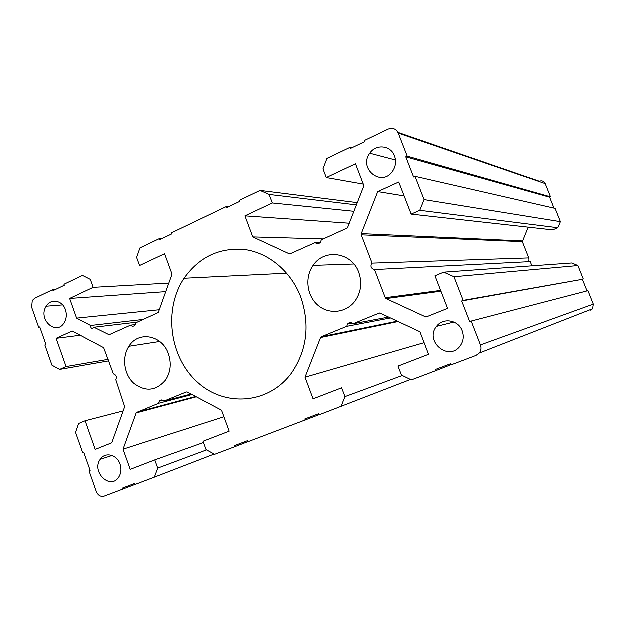 <?xml version="1.0" encoding="UTF-8"?>
<svg xmlns="http://www.w3.org/2000/svg" width="625" height="625" viewBox="0 0 625 625"><rect width="100%" height="100%" fill="white"/><g stroke="black" fill="none" stroke-linecap="round" stroke-linejoin="round"><path stroke-width="0.94" d="M120.102 464.188C121.664 469.055 121.211 473.414 118.75 477.281C110.328 490.484 91.18 471.773 100.305 459.43C105.039 451.734 117.031 454.539 120.102 464.188M168.5 353.977C162.336 335.047 138.336 330.742 128.984 346.391C121.781 357.211 123.984 374.375 133.727 383.297C145.531 392.219 156.195 391.133 165.719 380.023C170.68 372.164 171.609 363.484 168.5 353.977M358.836 272.492C351.914 252.234 324.25 248.352 313.172 265.508C304.625 277.43 306.875 295.961 318 305.375C329 314.969 346.438 313.07 355.188 301C361.133 292.281 362.344 282.773 358.836 272.492M300.891 297.297C291.336 271.859 269.305 253.258 245.484 249.742C219.93 247.266 199.484 256.805 184.141 278.367C163.453 309.391 169.477 356.898 197.234 382.016C224.672 407.562 268.922 404.422 291.641 373.055C307.078 350.234 310.164 324.977 300.891 297.297M394.578 156.047C390.898 145.398 375.938 143.859 369.836 153.344C358.141 168.789 381.742 187.672 392.609 171.344C395.797 166.539 396.453 161.438 394.578 156.047M65.461 309.758C62.453 300.297 50.797 298.289 46.281 306.336C37.609 319.289 56.266 336.555 64.25 322.797C66.57 318.805 66.969 314.461 65.461 309.758M462.258 330.883C464.203 336.477 463.477 341.602 460.078 346.242C448.594 361.867 424.289 341.156 436.625 326.484C443.039 317.438 458.484 319.984 462.258 330.883M228.375 206.969L226.188 206.781L171.594 232.906L171.969 233.93L159.578 239.852L159.211 238.828L140 248.023L136.688 257.523L139.617 265.633L164.672 253.828L172.109 274.25L158.344 312.648L135.875 322.922L135.273 325C133.844 326.688 132.305 326.781 130.641 325.266L109.203 334.852L94.055 327.359L93.836 327.812C91.805 329.133 90.766 328.398 90.711 325.602L143.391 319.555M94.055 327.359L137.391 322.242M530.336 261.727L374.602 269.68C371.219 268.75 370.266 266.602 371.734 263.25L528.633 258.031C527.719 259.961 528.289 261.195 530.336 261.727L532.008 265.953M247.898 441.773L234.922 446.797L234.539 445.734L247.547 440.805L247.938 441.867L319.055 414.82M305.32 420.156L304.922 419.07L318.695 413.852L319.102 414.945L410.547 379.586M390.555 318.07L346.844 326.445L321.406 336.852L320.625 337.656L305.094 377.312L313.148 398.945L341.727 387.922L345.031 396.734L402.391 375.617M345.031 396.734L341.062 406.633M305.094 377.312L424.18 342.789M346.844 326.445L347.609 324.156C349.312 322.352 351.133 322.266 353.062 323.898L388.695 317.203M374.602 269.68L385.336 297.82L386.148 298.703L426.031 317.164L447.68 308.508L435.07 275.898L443.805 272.273L454.078 276.852L463.258 300.5L461.781 301.094L469.805 321.766L471.289 321.18L480.539 345.016C481.578 347.977 481.187 350.688 479.367 353.141L476.07 355.547L451 365.031L450.555 363.891L435.313 369.664L435.742 370.805L411.422 380.008L401.5 375.188L398.078 366.195L428.633 354.414L419.984 331.867L380.297 313.266L379.148 313.234L353.062 323.898M435.742 370.805L450.922 364.844M471.289 321.18L588.047 290.781L593.422 304.25L592.703 308.875L590.75 310.273M461.781 301.094L582.492 279.422L587.125 291.023M463.258 300.5L582.492 279.422M454.078 276.852L578.016 265.672L583.367 279.078M443.805 272.273L571.93 263.086L578.016 265.672M528.797 257.836L522.438 241.742L528.289 227.258M372.016 262.906L361.336 234.938L522.438 241.742M404.188 196.016L377.797 191.711L361.344 233.719L361.336 234.938M377.797 191.711L398.812 182.125L411.219 214.211L552.703 229.984L557.875 227.844L560.484 221.766L555.188 208.484L415.102 176.453L413.664 177.109L405.844 156.945L549.719 197.312L550.578 196.945L545.297 183.727C544.008 181.258 542.016 180.453 539.32 181.32L398.008 132.508M411.219 214.211L419.828 210.406L557.875 227.844M419.828 210.406L424.125 199.703L560.484 221.766M424.125 199.703L415.102 176.453M554.078 208.234L549.719 197.312M405.844 156.945L407.273 156.281L550.578 196.945M407.273 156.281L398.312 133.211C396.133 128.914 392.812 127.57 388.352 129.18L364.57 140.562L364.992 141.664L350.516 148.586L350.094 147.484L351.836 147.953M350.094 147.484L327 158.539L323.039 168.984L326.344 177.672L363.367 184.211M326.344 177.672L355.578 163.898L363.977 185.797L347.516 228.008L321.336 239.953L320.594 242.25C318.922 244.117 317.133 244.258 315.234 242.688L320.141 242.781M315.234 242.688L290.289 253.844L289.211 253.836L252.875 237.016L323.398 239.031M252.875 237.016L245.039 215.969L349.391 223.336M245.039 215.969L272.414 203.078L354.016 211.414M272.414 203.078L269.219 194.555L356.516 204.992M269.219 194.555L260.164 190.523L357.391 202.742M260.164 190.523L239.289 200.508L239.68 201.562L226.578 207.828L226.188 206.781M159.211 238.828L161.609 238.883M130.641 325.266L135.461 324.68M90.711 325.602L76.68 318.242L159.375 309.867M76.68 318.242L69.703 298.57L165.852 291.75M69.703 298.57L93.281 287.461L168.906 283.203M93.281 287.461L90.438 279.5L82.562 275.508L64.039 284.367L64.391 285.352L53.094 290.758L52.75 289.773L55.461 289.625M52.75 289.773L34.695 298.414L32.32 300.633L31.719 307.398L38.781 327.516L39.836 327.023L46.008 344.609L44.945 345.094L52.055 365.336L59.695 369.523L108.82 360.977M59.695 369.523L66.141 366.672L108.273 359.453M66.141 366.672L56.203 338.445L80.32 335.359M56.203 338.445L72.289 331.102L103.742 347.781L113.453 373.992C116.203 374.938 117.016 376.883 115.883 379.836L124.75 406.789L111.844 442.898L95.32 449.516L85.234 420.883L123.227 411.039M192.102 394.648L158.688 403.398L136.336 412.75L123.133 449.273L130.297 469.461L154.852 459.992L157.781 468.203L154.453 477.242L135.016 484.602L134.656 483.578L122.812 488.07L123.172 489.078L104.242 496.242C100.758 497.102 98.141 495.563 96.391 491.641L89.125 470.953L90.219 470.523L83.914 452.562L82.828 453L75.609 432.453L78.703 423.594L85.234 420.883M82.828 453L83.945 452.656M123.172 489.078L134.992 484.523M154.453 477.242L214.273 454.164M157.781 468.203L206.664 450M154.852 459.992L203.602 442.609M123.133 449.273L224.039 416.891M158.688 403.398L159.312 401.328C160.758 399.688 162.328 399.648 164.023 401.211L191.156 394.148M234.922 446.797L214.75 454.43L206.18 449.734L203.148 441.367L229.281 431.289L221.641 410.313L187.359 392.133L186.375 392.07L164.023 401.211M320.625 337.656L398.203 321.656M321.406 336.852L397.414 321.289M379.148 313.234L379.75 313.125M480.539 345.016L593.422 304.25M386.148 298.703L441.031 291.32M385.336 297.82L440.727 290.523M361.344 233.719L522.445 241.039M398.312 133.211L545.297 183.727M289.211 253.836L290.32 253.828M108.266 334.82L109.711 334.625M136.18 413.055L196.383 396.922M136.844 412.328L195.766 396.594M100.305 459.43L112.133 455.578M128.984 346.391L159.805 341.586M313.172 265.508L353.969 264.117M184.141 278.367L286.828 273.312M369.836 153.344L395.555 160.109M46.281 306.336L62.711 305.023M436.625 326.484L454.047 322.164M371.734 263.25L528.633 258.031M320.812 337.312L397.836 321.484M347.609 324.156L352.32 323.281M479.367 353.141L592.703 308.875M136.336 412.75L196.086 396.766M159.312 401.328L162.969 400.383"/></g></svg>
